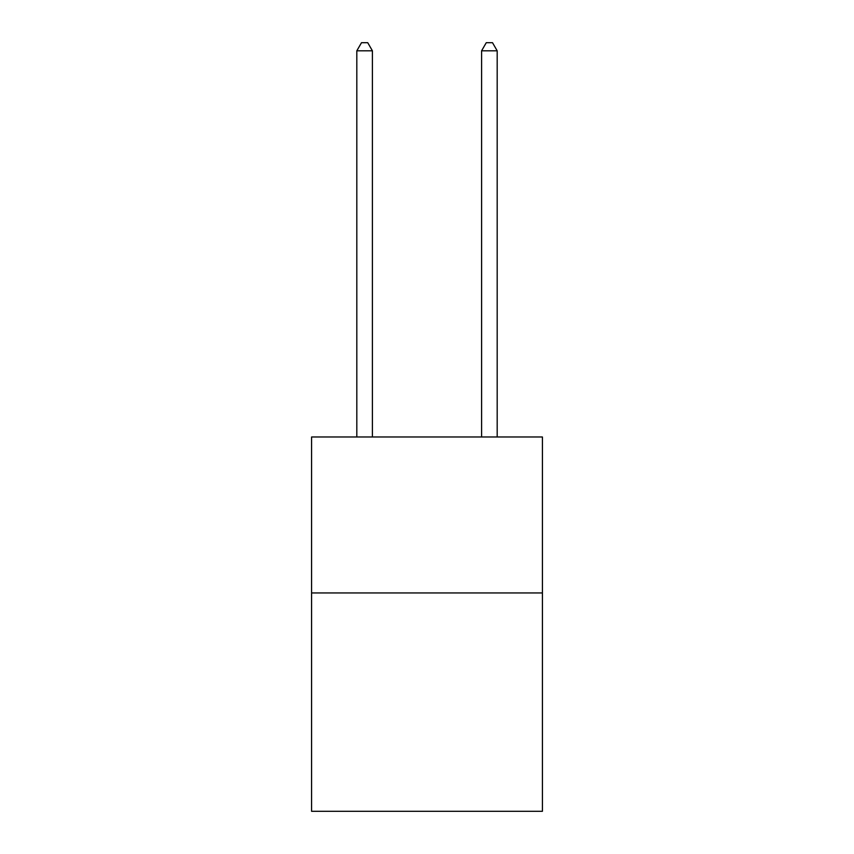 <?xml version="1.0" encoding="UTF-8"?>
<svg xmlns="http://www.w3.org/2000/svg" width="854" height="854" viewBox="0 0 854 854"><rect width="100%" height="100%" fill="white"/><g stroke="black" fill="none" stroke-linecap="round" stroke-linejoin="round"><path stroke-width="1.28" d="M542.418 592.943L542.418 811.3L311.582 811.3L311.582 436.981L542.418 436.981L542.418 592.943L311.582 592.943M372.408 436.981L372.408 50.813L356.812 50.813L356.812 436.981M356.812 50.813L361.498 42.7L367.732 42.7L372.408 50.813M497.188 436.981L497.188 50.813L481.592 50.813L481.592 436.981M481.592 50.813L486.268 42.7L492.502 42.7L497.188 50.813"/></g></svg>

